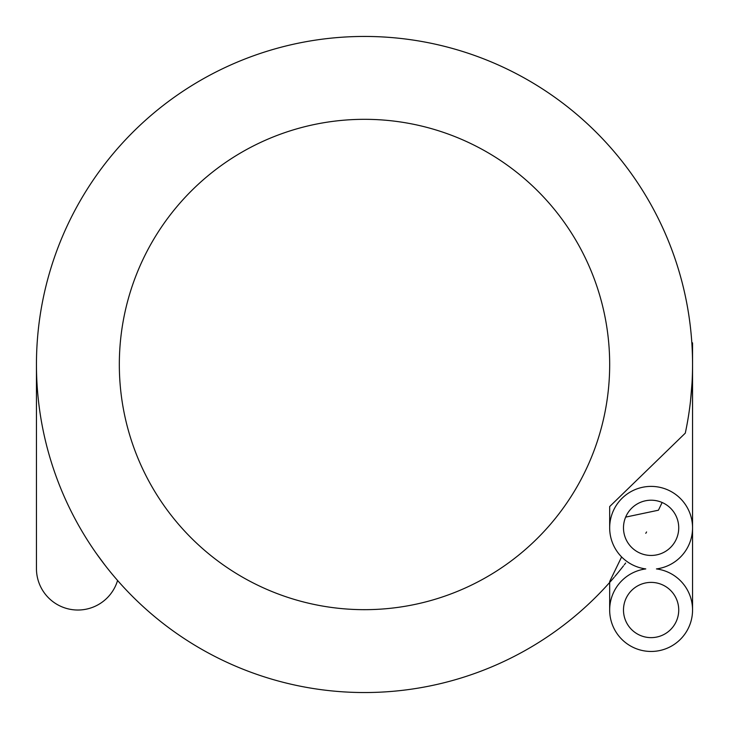 <?xml version="1.0" encoding="UTF-8"?>
<svg xmlns="http://www.w3.org/2000/svg" width="729" height="729" viewBox="0 0 729 729"><rect width="100%" height="100%" fill="white"/><g stroke="black" fill="none" stroke-linecap="round" stroke-linejoin="round"><path stroke-width="1.09" d="M50.119 458.195A328.05 328.05 0 0 1 49.481 456.053M119.328 364.5A245.172 245.172 0 0 1 487.09 152.17A245.172 245.172 0 0 1 487.09 576.821A245.172 245.172 0 0 1 119.328 364.5M609.672 582.453A328.05 328.05 0 0 1 36.45 364.5A328.05 328.05 0 0 1 399.018 38.263A328.05 328.05 0 0 1 685.287 433.144L609.672 506.564L609.672 527.832M621.618 556.938L609.672 581.532L609.672 610.018M117.579 580.475A41.435 41.435 0 0 1 36.45 568.574L36.45 364.5A328.05 328.05 0 0 1 353.456 36.632A328.05 328.05 0 0 1 691.803 342.42A41.435 3.609 0 0 1 692.55 343.095A41.435 3.609 0 0 1 691.894 343.742A328.05 328.05 0 0 1 692.222 349.811A41.435 3.609 0 0 1 692.55 350.257L692.55 343.095M692.258 350.685A328.05 328.05 0 0 1 692.55 364.5L692.55 350.257A41.435 3.609 0 0 1 692.258 350.685M690.345 402.463A328.05 328.05 0 0 1 689.68 407.793M688.777 414.127A328.05 328.05 0 0 1 686.326 428.105M646.577 531.97A328.05 328.05 0 0 1 645.776 533.318M625.664 563.016A328.05 328.05 0 0 1 624.261 564.847M623.486 565.841A328.05 328.05 0 0 1 614.939 576.384M614.219 577.24A328.05 328.05 0 0 1 609.872 582.234M105.304 565.586L96.283 553.375M692.012 383.226L690.518 400.932M656.446 568.921A41.435 41.435 0 0 0 686.071 505.589A41.435 41.435 0 0 0 616.151 505.589A41.435 41.435 0 0 0 645.776 568.921A41.435 41.435 0 0 0 616.151 632.262A41.435 41.435 0 0 0 686.071 632.262A41.435 41.435 0 0 0 656.446 568.921M623.486 527.832A27.629 27.629 0 0 0 664.921 551.753A27.629 27.629 0 0 0 664.921 503.903A27.629 27.629 0 0 0 623.486 527.832M623.486 610.018A27.629 27.629 0 0 0 664.921 633.938A27.629 27.629 0 0 0 664.921 586.089A27.629 27.629 0 0 0 623.486 610.018M658.415 510.209A328.05 328.05 0 0 0 662.114 502.491A328.05 328.05 0 0 1 658.415 510.209L625.646 517.116M692.55 364.5L692.55 610.018"/></g></svg>
